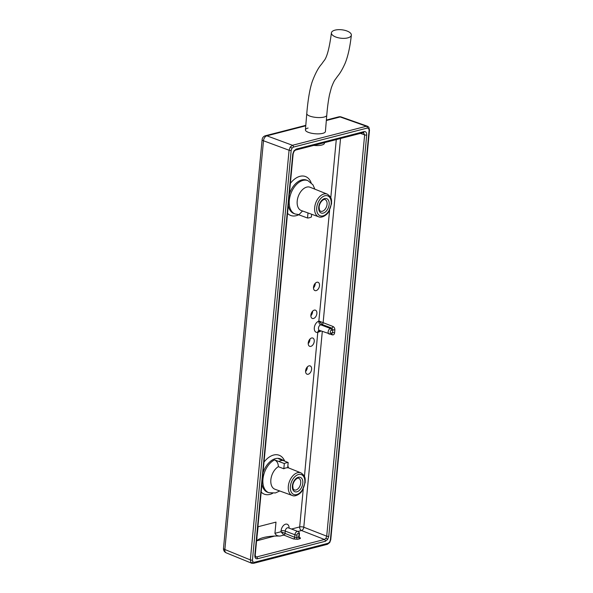 <?xml version="1.0" encoding="UTF-8"?>
<svg xmlns="http://www.w3.org/2000/svg" width="593" height="593" viewBox="0 0 593 593"><rect width="100%" height="100%" fill="white"/><g stroke="black" fill="none" stroke-linecap="round" stroke-linejoin="round"><path stroke-width="0.89" d="M308.078 128.044A10.029 3.076 4.8 0 0 305.417 129.86A10.029 3.076 4.8 0 0 311.644 133.269A10.029 3.076 4.8 0 0 322.748 133.343A10.029 3.076 4.8 0 0 325.409 131.527L326.773 115.235A10.029 3.076 -175.2 0 1 318.656 117.57A10.029 3.076 -175.2 0 1 306.774 113.567C307.982 99.416 309.828 88.683 312.326 81.374C315.402 73.258 318.478 67.528 321.562 64.17L323.696 61.153C326.795 57.995 329.367 48.567 331.42 32.874A10.029 4.24 6.5 0 0 343.154 38.367A10.029 4.24 6.5 0 0 351.352 35.143A10.029 4.24 6.5 0 0 339.619 29.65A10.029 4.24 6.5 0 0 331.42 32.874M307.322 366.948A4.425 2.765 -69.2 0 1 307.3 367.645A4.425 2.765 -69.2 0 1 305.588 371.514M311.607 369.276A4.425 2.765 110.8 0 0 310.183 365.918A4.425 2.765 110.8 0 0 305.61 370.825A4.425 2.765 110.8 0 0 307.033 374.19A4.425 2.765 110.8 0 0 311.607 369.276M309.961 339.077A4.425 2.765 -69.2 0 1 309.931 339.774A4.425 2.765 -69.2 0 1 308.219 343.644M314.238 341.405A4.425 2.765 110.8 0 0 312.815 338.047A4.425 2.765 110.8 0 0 308.241 342.954A4.425 2.765 110.8 0 0 309.672 346.319A4.425 2.765 110.8 0 0 314.238 341.405M312.593 311.206A4.425 2.765 -69.2 0 1 312.57 311.903A4.425 2.765 -69.2 0 1 310.858 315.772M316.877 313.534A4.425 2.765 110.8 0 0 315.454 310.176A4.425 2.765 110.8 0 0 310.88 315.083A4.425 2.765 110.8 0 0 312.303 318.448A4.425 2.765 110.8 0 0 316.877 313.534M315.224 283.335A4.425 2.765 -69.2 0 1 315.202 284.032A4.425 2.765 -69.2 0 1 313.489 287.901M319.508 285.663A4.425 2.765 110.8 0 0 318.085 282.305A4.425 2.765 110.8 0 0 313.512 287.212A4.425 2.765 110.8 0 0 314.942 290.577A4.425 2.765 110.8 0 0 319.508 285.663M318.656 216.786L301.296 210.537A12.446 7.776 -69.2 0 1 297.204 201.049A12.446 7.776 -69.2 0 1 310.139 187.269L327.269 194.133A12.119 7.568 -69.2 0 0 314.675 207.543A12.119 7.568 -69.2 0 0 318.656 216.786C321.962 218.446 327.269 214.51 328.418 212.19L331.546 203.703C331.354 200.508 332.577 197.803 327.269 194.133M292.312 495.496C295.618 497.156 300.925 493.22 302.067 490.9L305.202 482.42C305.01 479.218 306.225 476.513 300.918 472.843A12.119 7.568 -69.2 0 0 288.324 486.253A12.119 7.568 -69.2 0 0 292.312 495.496L274.952 489.247A12.446 7.776 -69.2 0 1 270.86 479.759A12.446 7.776 -69.2 0 1 278.369 466.676L283.817 468.781A12.342 7.709 110.8 0 1 287.679 467.788L288.176 462.54A17.79 11.111 110.8 0 0 284.314 463.541L283.817 468.781M279.733 490.974L275.441 492.946L268.829 492.701A17.849 11.148 -69.2 0 1 262.966 479.092A17.849 11.148 -69.2 0 1 274.574 459.886C277.013 461.117 278.28 463.385 278.369 466.676M274.574 459.886L284.314 463.541M282.854 460.516L278.68 458.826A17.849 11.148 -69.2 0 1 281.519 459.338L280.341 458.863A17.872 11.163 110.8 0 0 263.01 472.777M256.851 537.962L258.118 526.725L275.997 522.114L274.937 533.307L280.986 531.743L294.684 537.302A1.475 0.912 -68.3 0 1 293.535 538.948L297.686 539.289L299.687 538.778C300.755 538.407 300.703 537.955 299.532 537.399A1.475 0.912 111.7 0 1 299.332 537.428M293.535 538.948L283.862 535.086L280.141 536.035L274.678 536.05L256.576 540.875M308.004 212.954L307.522 218.009L297.782 214.414M307.522 218.009A17.79 11.111 110.8 0 0 311.384 217.016L311.644 214.258M302.526 210.982L299.005 214.622L295.181 213.991A17.849 11.148 -69.2 0 1 289.31 200.382A17.849 11.148 -69.2 0 1 307.863 180.628L306.692 180.153A17.872 11.163 110.8 0 0 289.354 194.067M288.176 462.54L282.868 460.398A17.894 11.178 110.8 0 0 278.866 461.428M280.141 536.035C277.576 536.124 275.841 535.22 274.937 533.307M256.799 540.66A30.977 9.77 -174.6 0 1 274.678 536.05M257.058 537.91L256.71 539.415M323.133 322.807A1.475 0.904 -69.6 0 1 322.014 324.467L319.123 321.117L332.947 326.461A1.475 0.904 -69.6 0 1 331.835 328.114L322.014 324.467L320.724 324.801A2.95 1.846 110.8 0 0 318.56 327.514A2.95 1.846 110.8 0 0 319.412 330.345L319.182 330.301A2.95 2.105 -104.4 0 0 317.781 332.339A5.9 3.684 -69.2 0 1 314.312 327.796A5.9 3.684 -69.2 0 1 318.834 321.191L329.612 210.211M321.169 331.013L318.07 332.265L319.538 330.39M284.981 533.433A1.475 0.897 -68.7 0 1 283.847 535.079L280.986 531.743L281.082 530.779A5.9 3.684 -69.2 0 1 285.389 524.242A5.9 3.684 -69.2 0 1 289.11 528.126M330.271 334.118L332.162 334.823A1.475 0.904 110.4 0 0 331.761 333.733M324.482 142.646L324.438 143.217A10.029 3.076 -175.2 0 1 316.328 145.559A10.029 3.076 -175.2 0 1 313.764 145.411M318.73 207.179A7.694 4.803 -69.2 0 1 324.63 198.566A7.694 4.803 -69.2 0 1 329.152 204.489A7.694 4.803 -69.2 0 1 323.259 213.102A7.694 4.803 -69.2 0 1 318.73 207.179M292.386 485.889A7.694 4.803 -69.2 0 1 298.286 477.276A7.694 4.803 -69.2 0 1 302.808 483.199A7.694 4.803 -69.2 0 1 296.908 491.812A7.694 4.803 -69.2 0 1 292.386 485.889M316.736 207.691A10.644 6.649 110.8 0 0 322.992 215.889A10.644 6.649 110.8 0 0 331.153 203.977A10.644 6.649 110.8 0 0 324.897 195.779A10.644 6.649 110.8 0 0 316.736 207.691M320.672 211.241A6.219 3.884 110.8 0 0 320.687 211.241A6.219 3.884 110.8 0 0 327.062 204.333A6.219 3.884 110.8 0 0 325.105 199.626A6.219 3.884 110.8 0 0 325.09 199.619L325.105 199.626M290.385 486.401A10.644 6.649 110.8 0 0 296.648 494.599A10.644 6.649 110.8 0 0 304.809 482.687A10.644 6.649 110.8 0 0 298.546 474.489A10.644 6.649 110.8 0 0 290.385 486.401M294.328 489.951A6.219 3.884 110.8 0 0 294.336 489.951A6.219 3.884 110.8 0 0 300.718 483.043A6.219 3.884 110.8 0 0 298.753 478.336A6.219 3.884 110.8 0 0 298.746 478.329L298.731 478.321C298.598 477.143 293.498 479.574 292.779 485.615C293.061 490.693 293.861 489.225 294.313 489.944L294.336 489.951M255.383 556.516L256.51 556.975L324.445 539.474L325.942 538.296L326.706 536.176A1.475 0.467 5.4 0 0 328.767 536.317L327.61 539.504L325.372 541.276L257.444 558.769C255.657 558.969 254.79 557.835 254.842 555.367L292.772 154.061L293.928 150.874L296.166 149.11L364.102 131.609C365.881 131.409 366.748 132.543 366.704 135.019L328.767 536.317M325.942 538.296A1.475 0.415 34.4 0 1 327.61 539.504M292.772 154.061A1.475 0.467 5.4 0 0 293.164 153.787L294.069 151.304A1.475 0.415 -145.6 0 0 293.928 150.874M368.698 128.503L367.363 128.051L293.431 147.094L291.941 148.272L291.17 150.392L252.448 560.059L252.84 561.882L254.182 562.334A1.475 1.053 75.6 0 1 253.47 563.35L327.403 544.307A1.475 1.053 75.6 0 0 328.107 543.284L329.604 542.106L330.375 539.986A1.475 0.467 5.4 0 0 330.761 539.712L369.491 130.052A1.475 0.467 5.4 0 1 369.098 130.319L368.698 128.503A1.475 1.075 -37.4 0 0 368.794 127.198L367.675 126.324M305.758 125.812L266.887 135.827L292.468 145.285L366.4 126.242A1.475 1.053 75.6 0 1 366.415 126.242L367.534 126.265L341.271 116.984A4.425 4.425 0 0 0 338.692 116.865A4.425 3.165 -104.4 0 1 340.145 116.954L326.328 120.512M341.271 116.984A4.425 2.735 -70.5 0 0 340.145 116.954L366.4 126.242A1.475 1.053 75.6 0 1 367.363 128.051M291.941 148.272A1.475 0.415 -145.6 0 0 290.229 147.049L292.468 145.285A1.475 1.053 75.6 0 1 292.482 145.285A1.475 1.053 75.6 0 1 293.431 147.094M330.375 539.986L369.098 130.319M291.17 150.392A1.475 0.467 5.4 0 1 289.095 150.244L263.492 140.778L224.858 549.511L250.35 559.903L289.08 150.237A1.475 0.467 5.4 0 0 289.095 150.244L290.229 147.049M329.604 542.106A1.475 0.415 34.4 0 1 329.738 542.528L330.761 539.712M252.84 561.882A1.475 1.075 142.6 0 1 250.943 562.631L250.35 559.903A1.475 0.467 5.4 0 0 252.448 560.059M254.182 562.334L328.107 543.284M251.884 563.298L250.943 562.631M329.886 334.059A2.95 1.846 -69.2 0 1 329.1 334.029A2.95 1.846 -69.2 0 1 328.151 331.784A2.95 1.846 -69.2 0 1 330.412 328.485L320.724 324.801A2.95 2.105 75.6 0 1 318.834 321.191M331.361 330.286A1.475 0.919 110.8 0 0 330.227 331.939A1.475 0.919 110.8 0 0 331.094 333.073L332.54 332.703L332.806 329.916L331.361 330.286A1.475 1.053 -104.4 0 0 330.412 328.485L331.835 328.114L332.806 329.916A1.475 0.467 5.4 0 1 334.867 330.056C334.889 328.329 334.252 327.128 332.947 326.461M264.018 462.095A20.822 13.002 -69.2 0 1 284.67 461.124M290.37 183.385A20.822 13.002 -69.2 0 1 311.117 182.674M298.724 214.748A20.822 13.002 -69.2 0 1 287.538 213.339M272.624 493.332A20.822 13.002 -69.2 0 1 261.187 492.049M291.504 529.038L299.673 526.932L303.26 488.921M304.439 476.513L317.781 332.339M330.783 197.803L336.283 139.607M325.372 541.276A1.475 1.053 75.6 0 0 324.445 539.474L301.533 530.527L297.886 531.461M322.303 331.443L303.794 527.221L326.706 536.176L364.643 134.87L360.448 133.388M340.538 138.51L323.118 322.8A1.475 0.897 -68.7 0 1 321.984 324.453M334.867 330.056L334.608 332.843A1.475 0.467 5.4 0 0 332.54 332.703L331.309 333.689M332.162 334.823C333.488 335.134 334.304 334.474 334.608 332.843M226.229 552.854A4.425 2.787 -67.8 0 1 224.858 549.511A4.425 1.394 5.4 0 1 223.494 548.34A4.425 4.425 0 0 0 226.229 552.854L251.736 563.246L253.47 563.35M223.494 548.34L262.128 139.607A4.425 1.394 5.4 0 0 263.492 140.778A4.425 2.824 110.3 0 1 266.887 135.827A4.425 3.165 -104.4 0 0 265.434 135.738L305.795 125.345M261.936 484.147A17.872 11.163 110.8 0 0 267.643 492.279L268.829 492.701M288.28 205.437A17.872 11.163 110.8 0 0 293.987 213.569L295.181 213.991M297.686 539.289A1.475 1.053 -104.4 0 1 296.759 537.495L298.753 536.976L298.998 534.404A1.475 0.919 110.8 0 0 298.131 533.27A1.475 0.919 110.8 0 0 297.004 534.923L296.759 537.495L294.684 537.302L294.921 534.767L285.233 531.083L285.011 533.441A1.475 0.912 -68.3 0 1 283.862 535.086M297.004 534.923A1.475 0.467 5.4 0 1 294.921 534.767A2.95 1.846 -69.2 0 1 297.975 531.498L288.28 527.814A2.95 1.846 110.8 0 0 285.233 531.083A2.95 0.934 -174.6 0 0 281.082 530.779M366.704 135.019A1.475 0.467 5.4 0 1 364.643 134.87L363.39 132.624A1.475 1.053 75.6 0 1 362.909 132.595M303.794 527.221A2.95 0.934 5.4 0 0 299.673 526.932A2.95 2.105 75.6 0 0 301.533 530.527A2.95 1.801 111.3 0 0 303.794 527.221M254.842 555.367A1.475 0.467 5.4 0 0 255.227 555.092L255.709 556.938L256.51 556.975A1.475 1.053 75.6 0 1 257.444 558.769M331.094 333.073A1.475 1.053 75.6 0 1 330.39 334.089L319.412 330.345M331.821 333.726L330.39 334.089M299.139 537.384L299.391 534.137A1.475 0.467 -174.6 0 1 298.998 534.404M298.679 536.272L298.753 536.976A1.475 1.053 -104.4 0 0 299.687 538.778M296.166 149.11A1.475 1.053 75.6 0 1 295.455 150.125L363.39 132.624A1.475 1.053 75.6 0 0 364.102 131.609M320.687 211.241L320.657 211.234C320.205 210.515 319.412 211.983 319.123 206.905C319.842 200.864 324.942 198.433 325.075 199.611M314.861 189.167L312.956 184.823L307.863 180.628M300.918 472.843L287.701 467.551M326.365 120.045L338.692 116.865M265.434 135.738A4.425 4.425 0 0 0 262.128 139.607M288.517 467.877L287.857 465.883M284.292 460.976L281.519 459.338M299.391 534.137C299.576 532.959 299.102 532.077 297.975 531.498M329.738 542.528L327.403 544.307M368.794 127.198L369.491 130.052M255.227 555.092L293.164 153.787M294.069 151.304L295.455 150.125M326.773 115.235C327.41 107.303 328.337 100.432 329.538 94.628L331.376 87.66C333.081 83.139 334.408 80.374 335.356 79.366L337.684 76.112C340.115 73.25 342.606 68.958 345.156 63.236C347.995 56.209 350.063 46.847 351.352 35.143M305.417 129.86L306.774 113.567"/></g></svg>
